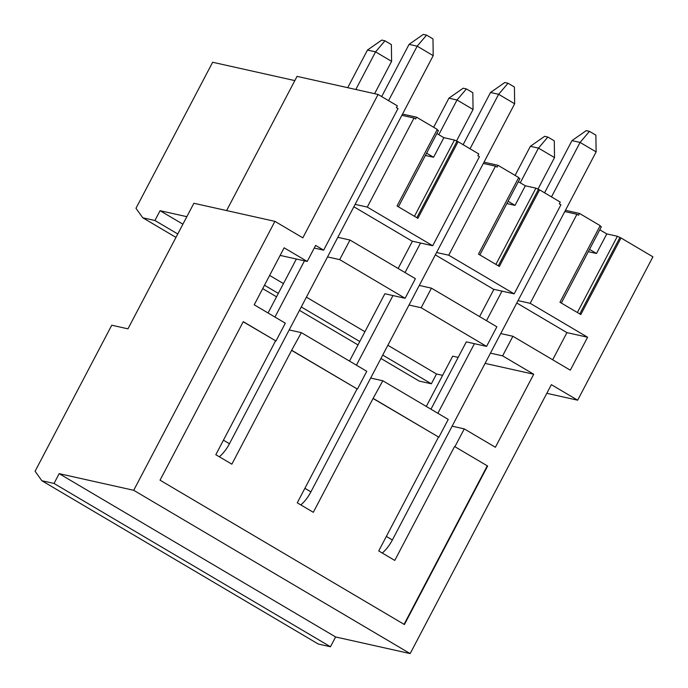 <?xml version="1.0" encoding="UTF-8"?>
<svg xmlns="http://www.w3.org/2000/svg" width="688" height="688" viewBox="0 0 688 688"><rect width="100%" height="100%" fill="white"/><g stroke="black" fill="none" stroke-linecap="round" stroke-linejoin="round"><path stroke-width="1.03" d="M490.449 353.15L502.61 355.868L533.716 374.238L495.377 447.269L464.271 428.891L454.914 446.701L487.629 466.025L404.406 624.532L160.037 480.181L243.26 321.666L275.974 340.99L285.322 323.179L254.216 304.801L284.135 247.809L307.226 261.449L315.637 245.418L323.661 250.157L397.999 108.558L396.391 107.612L397.329 105.832L378.09 94.462L302.815 237.842L274.916 221.355L133.713 490.295L410.16 653.6L335.606 636.959L330.464 646.754L54.025 483.458L41.873 480.74L318.312 644.045L330.464 646.754M518.038 300.613L530.19 303.322L576.948 214.269L578.548 215.215L579.485 213.435L600.168 225.655L559.963 302.238L580.81 314.554L621.015 237.971L652.921 256.822L577.653 400.192L551.355 384.661L410.16 653.6M530.19 303.322L587.595 337.232L570.3 370.187L512.895 336.277L500.735 333.56M502.61 355.868L512.895 336.277M355.12 204.37L367.28 207.088L432.7 245.736L479.45 156.683L477.85 155.729L478.788 153.949L458.096 141.728L417.891 218.32L397.045 206.004L437.258 129.421L416.567 117.201L415.638 118.981L414.03 118.035L401.878 115.317M41.873 480.74L35.079 471.263L111.757 325.218L127.959 328.838L193.878 203.27L274.916 221.355M483.991 162.187L498.026 165.318L497.089 167.098L495.489 166.152L483.337 163.443M367.28 207.088L414.03 118.035M408.999 305.033L421.151 307.742L431.436 288.152L419.284 285.443M421.151 307.742L486.571 346.391L466.318 341.876L430.963 409.214M431.436 288.152L496.856 326.8L486.571 346.391M402.532 114.07L416.567 117.201M437.078 129.757L438.445 130.565L398.412 206.813M436.88 133.549L443.863 137.669L454.476 140.042L458.096 141.728M518.339 181.666L525.322 185.794L535.935 188.159L539.555 189.854L499.35 266.437L478.504 254.121L518.709 177.538L498.026 165.318M518.537 177.882L519.904 178.691L479.871 254.93M436.579 252.496L448.731 255.205L514.16 293.853L560.909 204.8L559.31 203.854L560.238 202.074L539.555 189.854M565.45 210.304L579.485 213.435M599.988 225.999L601.355 226.808L561.331 303.047M599.798 229.783L606.782 233.911L617.394 236.276L621.015 237.971M177.762 233.98L154.92 220.495L142.76 217.778L135.975 208.301L212.644 62.255L294.842 80.599M226.601 210.58L297.053 76.377L378.09 94.462M292.004 350.459L357.425 389.107L291.6 350.373L301.353 332.648L289.201 329.939M301.353 332.648L366.781 371.296L357.425 389.107M373.464 398.576L438.884 437.224L373.059 398.49L382.812 380.765L370.66 378.056M382.812 380.765L448.232 419.413L438.884 437.224M275.974 340.99L243.199 321.778M448.731 255.205L495.489 166.152M154.92 220.495L160.063 210.7L186.844 216.677M160.063 210.7L182.905 224.185M269.636 275.424L283.465 283.594M306.409 297.156L364.924 331.719M387.869 345.273L436.502 373.997L431.359 383.792L382.726 355.068M442.599 375.364L436.502 373.997M577.653 400.192L546.814 393.312M533.716 374.238L485.083 363.384M458.174 357.382L452.687 356.16L426.285 406.445M327.54 256.916L339.691 259.625L405.112 298.274L384.859 293.75L349.504 361.088M323.661 250.157L314.253 248.058M464.271 428.891L452.111 426.173M454.914 446.701L487.629 466.025M438.48 437.138L378.727 550.942L394.766 560.419L454.51 446.607M291.6 350.373L231.847 464.176L215.817 454.708L275.561 340.895M487.224 465.931L404.062 624.334M373.059 398.49L313.307 512.302L297.268 502.825L357.02 389.012M339.691 259.625L349.977 240.035L415.397 278.683L405.112 298.274M335.606 636.959L59.168 473.662L54.025 483.458M59.168 473.662L133.713 490.295M307.226 261.449L280.145 255.403M353.873 206.761L412.379 241.325M435.323 254.878L493.838 289.442M516.783 302.995L566.929 332.622L587.595 337.232M514.16 293.853L493.898 289.33L479.588 316.6M432.7 245.736L412.439 241.213L398.128 268.475M425.39 155.436L433.578 157.26L426.594 153.14M433.578 157.26L443.863 137.669M414.451 216.281L454.476 140.042M416.859 217.709L456.884 141.461M262.704 288.633L276.533 296.803M506.85 203.553L515.037 205.385L508.054 201.257M498.31 265.826L538.343 189.578M495.91 264.407L535.935 188.159M515.037 205.385L525.322 185.794M299.478 310.357L357.992 344.92M576.948 214.269L564.788 211.56M380.937 358.474L419.207 381.083L431.359 383.792M588.3 251.67L596.496 253.502L606.782 233.911M577.361 312.524L617.394 236.276M566.929 332.622L552.679 359.772M349.977 240.035L337.825 237.326M596.496 253.502L589.513 249.374M579.769 313.943L619.802 237.704M142.76 217.778L175.965 237.394M359.781 341.515L301.267 306.951M278.322 293.398L264.493 285.219M554.287 140.842L554.519 157.578L538.48 148.109L547.872 137.05L554.287 140.842M520.266 182.802L538.48 148.109L530.379 146.303L515.097 175.406M530.379 146.303L544.629 136.327L547.872 137.05M537.861 189.295L554.519 157.578M472.828 92.717L473.06 109.461L457.021 99.992L466.421 88.933L472.828 92.717M438.806 134.685L457.021 99.992L448.92 98.178L433.638 127.28M448.92 98.178L463.179 88.21L466.421 88.933M456.411 141.178L473.06 109.461M391.377 44.6L391.601 61.344L375.571 51.867L384.962 40.807L391.377 44.6M355.816 89.492L375.571 51.867L367.461 50.061L347.715 87.686M367.461 50.061L381.72 40.085L384.962 40.807M374.616 93.688L391.601 61.344M595.885 135.149L596.118 151.893L580.079 142.425L589.47 131.365L595.885 135.149M437.869 413.29L474.419 343.682M486.493 320.677L501.999 291.136M551.484 196.897L580.079 142.425L571.977 140.61L544.569 192.812M382.253 553.023A20.253 7.964 -59.4 0 0 392.366 539.985L596.118 151.893M571.977 140.61L586.228 130.643L589.47 131.365M514.426 87.032L514.658 103.776L498.628 94.299L508.019 83.239L514.426 87.032M356.41 365.173L392.96 295.565M405.034 272.56L420.549 243.019M470.024 148.78L498.628 94.299L490.518 92.493L463.119 144.695M300.794 504.906A20.253 7.964 -59.4 0 0 310.907 491.868L514.658 103.776M490.518 92.493L504.777 82.517L508.019 83.239M432.976 38.915L433.199 55.651L417.169 46.182L426.56 35.122L432.976 38.915M274.959 317.056L304.474 260.829M388.565 100.654L417.169 46.182L409.068 44.376L381.659 96.578M296.373 259.023L268.045 312.971M219.334 456.789A20.253 7.964 -59.4 0 0 229.448 443.743L433.199 55.651M409.068 44.376L423.318 34.4L426.56 35.122M386.346 536.434L392.366 539.985M304.887 488.308L310.907 491.868M223.437 440.191L229.448 443.743"/></g></svg>
